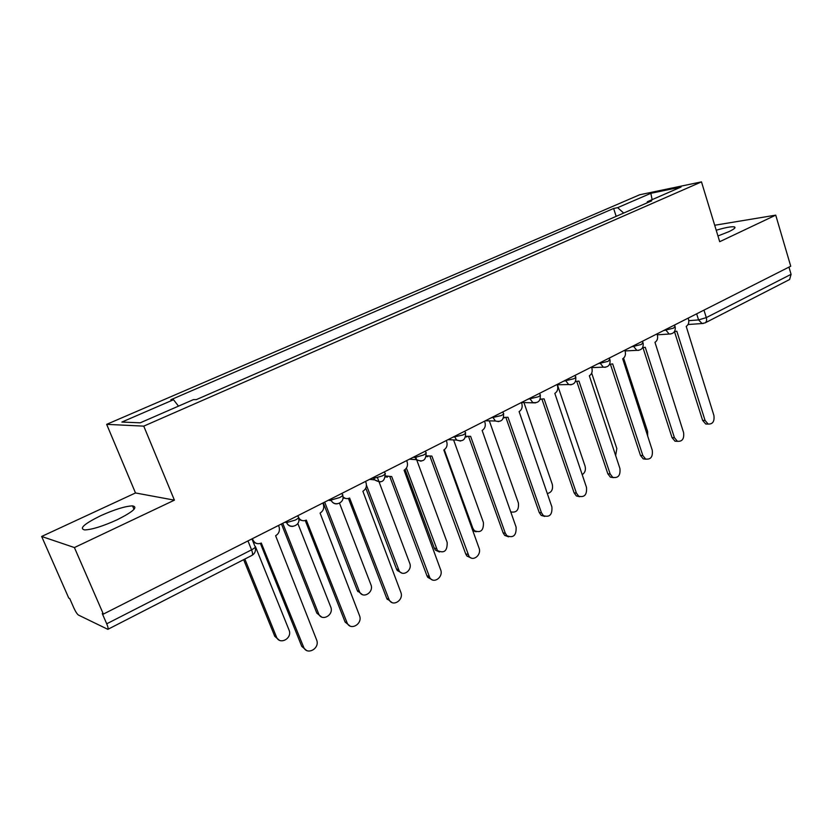 <?xml version="1.0" encoding="UTF-8"?>
<svg xmlns="http://www.w3.org/2000/svg" width="833" height="833" viewBox="0 0 833 833"><rect width="100%" height="100%" fill="white"/><g stroke="black" fill="none" stroke-linecap="round" stroke-linejoin="round"><path stroke-width="1.25" d="M117.026 519.834C133.165 511.722 138.34 507.068 132.562 505.881C125.314 506.152 114.662 509.442 100.626 515.742C84.175 523.874 78.864 528.611 84.706 529.934C92.109 529.59 102.886 526.227 117.026 519.834M717.963 235.968L729.083 231.574C734.352 229.033 736.091 227.461 734.31 226.857C731.364 226.42 725.324 227.544 716.213 230.241M41.65 536.462L74.408 547.552L103.365 614.098L790.736 266.216L775.731 215.143L719.702 241.695L701.48 181.875L639.65 194.776L106.666 424.351L135.498 492.959L41.65 536.462L68.775 598.104L69.712 598.531L73.887 608.038C75.636 611.797 77.167 614.15 78.489 615.087L107.853 629.342C108.425 628.811 108.04 626.968 106.718 623.802L251.556 549.832C255.044 547.927 256.137 546.687 254.856 546.125L251.941 538.899M74.408 547.552L174.409 500.154L143.755 426.132L701.48 181.875M103.365 614.098L102.272 613.598L106.718 623.802M775.731 215.143L714.693 225.254M788.955 267.112L791.079 274.317L789.611 279.513L705.062 322.902C706.561 321.944 706.978 320.184 706.301 317.612L791.079 274.317M623.698 213.061L617.649 207.656L650.844 193.308L681.05 187.029L647.376 201.711L647.002 202.888M617.649 207.656L613.64 208.469L170.848 399.736L173.524 399.725L121.889 422.06L140.225 422.82L193.412 399.632L196.317 399.621L651.677 200.847L647.376 201.711M106.666 424.351L143.755 426.132M135.498 492.959L174.409 500.154M616.16 216.351L613.64 208.469M173.524 399.725L178.491 406.14M650.844 193.308L652.114 199.639M674.428 331.68L676.812 331.19L705.062 420.436L708.154 424.059L705.718 424.007L702.625 420.394L674.501 331.69M705.718 424.007L708.154 424.059C712.725 424.289 714.641 421.415 713.902 415.448L686.215 326.39C688.506 324.86 689.266 322.454 688.506 319.164L688.183 318.123M642.545 347.746L645.263 347.278L674.449 437.721L677.416 441.271C682.248 441.719 684.31 438.814 683.581 432.566L654.977 342.321C657.341 340.749 658.122 338.292 657.341 334.949L657.008 333.898M677.604 441.355L675.001 441.188L672.044 437.637L643.014 347.819M609.589 364.333L612.661 363.896L642.847 455.557L645.627 459.025C650.76 459.733 652.978 456.796 652.27 450.236L622.699 358.784C625.135 357.159 625.958 354.65 625.146 351.266L624.792 350.204M646.044 459.202L643.253 458.889L640.473 455.432L610.485 364.479M647.658 436.148L647.605 431.515L623.605 358.148M615.629 455.641L616.826 448.55L591.69 373.132M575.478 381.462L578.956 381.087L610.183 473.998L612.734 477.33C618.19 478.361 620.585 475.414 619.919 468.5L589.337 375.787C591.857 374.121 592.7 371.57 591.857 368.134L591.503 367.051M613.421 477.653L610.402 477.153L607.851 473.831L576.842 381.691M540.18 399.153L544.084 398.861L576.405 493.074L578.696 496.208C584.495 497.634 587.088 494.698 586.484 487.378L554.83 393.384C557.433 391.666 558.308 389.063 557.444 385.575L557.069 384.482M579.674 496.718L576.405 495.979L574.114 492.844L542.054 399.496M540.732 399.351L540.044 399.486M503.601 417.437L507.995 417.271L541.471 512.795L543.439 515.669C549.593 517.605 552.404 514.679 551.894 506.901L519.115 411.596C521.822 409.826 522.718 407.16 521.822 403.63L521.437 402.516L535.504 402.88M544.751 516.429L541.2 515.388L539.232 512.514L506.048 417.916M504.465 417.781L503.444 417.895M582.163 474.706C585.026 472.79 585.995 469.927 585.068 466.136L557.412 384.773M547.25 493.553C551.561 492.532 553.237 489.45 552.279 484.285L523.915 402.495M510.66 511.837C516.47 513.024 519.053 510.088 518.407 503.038L489.325 420.863M511.472 512.222L510.806 512.243M465.668 436.325L470.614 436.325L505.308 533.203L506.922 535.744C513.42 538.274 516.481 535.4 516.096 527.112L482.14 430.453C484.931 428.62 485.868 425.913 484.931 422.321L484.535 421.186M508.578 536.827L504.725 535.411L503.122 532.87L468.75 436.992M466.876 436.856L465.522 436.919M444.291 449.716L472.842 528.268L474.414 530.715C480.776 533.162 483.765 530.402 483.39 522.426L453.589 439.918M476.091 531.777L472.717 530.683M426.319 455.828L431.879 456.078L469.062 556.454C473.342 561.9 481.807 554.705 479.027 548.041L443.822 449.987C446.717 448.102 447.685 445.332 446.717 441.677L446.301 440.532M471.093 557.943L466.938 556.048L465.72 553.955L430.099 456.744M427.902 456.63L426.194 456.578M406.421 468.104L437.45 550.53C444.145 553.685 447.383 550.998 447.186 542.47L415.813 457.452M439.48 551.998L435.482 550.165L434.295 548.145L405.109 469.583M385.46 475.966L391.708 476.57L429.838 577.81C433.91 584.245 443.666 576.884 440.626 569.72L404.088 470.249C407.098 468.292 408.108 465.46 407.098 461.763L406.671 460.597M432.212 579.81L427.766 577.342L426.965 575.811L390.021 477.226M387.449 477.122L385.387 476.892M366.447 485.202L399.194 570.949C403.172 577.154 412.679 570.105 409.711 563.212L377.516 477.788M401.568 572.906L397.289 570.522L396.508 569.043L365.791 488.148M342.936 496.676C344.862 498.696 347.09 499.144 349.61 498.03L389.167 599.864C392.895 607.392 404.13 599.927 400.798 592.211L362.876 491.262C365.999 489.242 367.041 486.347 365.989 482.588L365.552 481.412M391.854 602.467L386.772 598.469L348.444 498.478M345.424 498.373L342.977 497.905M324.672 502.091L359.606 592.003C363.23 599.25 374.152 592.117 370.914 584.693L339.52 503.215M362.261 594.543L357.367 590.691L323.266 502.809M298.599 517.699C300.536 520.625 303.108 521.427 306.305 520.115L347.028 622.668C350.214 631.352 363.115 623.875 359.481 615.535L320.08 513.086C323.329 510.993 324.401 508.036 323.319 504.215L322.86 503.017M349.943 625.958L345.112 622.064L305.263 520.531M301.744 520.438L298.86 519.594M282.835 523.499L318.623 613.744C321.715 622.084 334.262 614.973 330.722 606.945L297.839 523.488M321.507 616.941L316.821 613.109L281.45 523.967M252.42 538.659L252.909 539.888C254.783 543.449 257.584 544.511 261.302 543.054L303.608 647.074C306.7 655.686 319.862 648.803 316.759 640.265L275.619 535.754C278.805 533.766 279.982 530.913 279.17 527.185L278.503 525.456M306.377 650.323L301.775 646.387L260.396 543.439M256.293 543.335L253.284 542.231M244.84 559.047L276.473 636.974C279.461 645.252 292.237 638.713 289.228 630.508L255.429 546.604M279.201 640.129L274.786 636.35L243.642 559.661M284.876 522.239L286.604 522.562L295.184 520.125C298.526 518.313 299.505 517.168 298.12 516.689L297.735 515.721M329.264 499.769L331.024 500.019L339.572 497.603C342.686 495.916 343.581 494.854 342.269 494.406L341.874 493.386M371.987 478.152L373.819 478.34L382.285 475.935C385.169 474.373 386.002 473.373 384.784 472.946L384.377 471.874M413.126 457.327L415.032 457.463L423.414 455.057C426.09 453.621 426.871 452.694 425.725 452.277L425.319 451.153M452.788 437.252L463.044 434.951C465.532 433.608 466.251 432.754 465.199 432.358L464.783 431.182M491.022 417.906L501.258 415.552C503.58 414.313 504.246 413.512 503.278 413.147L502.851 411.919M527.935 399.226L538.139 396.841C540.294 395.696 540.919 394.946 540.023 394.592L539.586 393.322M563.566 381.191L573.739 378.776C575.738 377.713 576.332 377.016 575.509 376.683L575.062 375.371M598 363.761L608.132 361.324L609.798 359.367L609.35 358.013M631.289 346.913L641.379 344.446L642.941 342.623L642.503 341.238M663.495 330.618L673.543 328.129L675.011 326.421L674.563 325.016M688.808 320.674L698.564 319.914L706.301 317.612L703.968 310.126M696.669 313.822L698.564 319.914L702.032 323.475L705.062 322.902M298.547 517.772C301.275 525.3 289.957 529.882 286.604 522.562L286.208 521.562L286.552 522.551C287.864 525.384 290.009 526.654 292.987 526.362M330.649 499.071L331.315 500.664C332.7 503.08 334.699 504.121 337.303 503.798M373.465 477.403L374.652 479.881L379.942 482.099M414.688 456.536L416.417 459.691L420.998 461.19M454.422 436.43L456.651 440.063L460.555 441.053M492.73 417.041L495.396 420.998L498.707 421.623M529.694 398.33L532.704 402.495C538.139 403.339 540.659 400.954 540.284 395.352M565.388 380.264L568.668 384.554L571.042 384.773M599.875 362.813L603.352 367.176L605.372 367.291M633.215 345.945L636.829 350.339L638.557 350.381M665.463 329.618L669.17 334.033L670.648 334.023M247.963 540.919L251.556 549.832C252.711 552.862 252.857 554.716 252.003 555.372C254.95 553.56 256.023 550.894 255.221 547.364M703.333 323.443L688.058 324.516M705.062 420.436L702.625 420.394M674.449 437.721L672.044 437.637M642.847 455.557L640.473 455.432M610.183 473.998L607.851 473.831M576.405 493.074L574.114 492.844M541.471 512.795L539.232 512.514M505.308 533.203L503.122 532.87M471.78 528.101L472.842 528.268M467.844 554.351L465.72 553.955M434.295 548.145L436.263 548.51M429.026 576.269L426.965 575.811M396.508 569.043L398.413 569.47M388.772 599L386.772 598.469M357.367 590.691L359.21 591.17M346.997 622.584L345.081 621.98M316.821 613.109L318.591 613.661M252.909 539.888L252.284 539.742M303.608 647.074L301.775 646.387M274.786 636.35L276.473 636.974M132.562 505.881L134.019 509.338M734.31 226.857L734.696 228.148M657.299 334.824L669.17 334.033C673.637 333.846 675.646 331.503 675.199 326.984M625.042 350.953L636.829 350.339C641.493 350.329 643.597 347.955 643.149 343.227M591.68 367.603L603.352 367.176C608.236 367.374 610.454 364.989 610.016 360.012M557.173 384.773L568.668 384.554C573.802 385.033 576.165 382.639 575.749 377.38M485.347 420.78L495.396 420.998C501.143 422.321 503.871 419.967 503.569 413.949M448.029 439.657L456.651 440.063C462.742 442.011 465.699 439.73 465.522 433.222M409.482 459.17L416.417 459.691C422.852 462.45 426.069 460.285 426.079 453.204M369.623 479.35L374.652 479.881C381.379 483.661 384.877 481.672 385.158 473.925M328.337 500.237L331.315 500.664C335.053 507.141 345.195 502.424 342.675 495.437M252.003 555.372L107.853 629.342M677.416 441.271L675.001 441.188M645.627 459.025L643.253 458.889M612.734 477.33L610.402 477.153M578.696 496.208L576.405 495.979M543.439 515.669L541.2 515.388M506.922 535.744L504.725 535.411M472.634 530.434L474.414 530.715M469.062 556.454L466.938 556.048M435.482 550.165L437.45 550.53M429.838 577.81L427.766 577.342M397.289 570.522L399.194 570.949M389.167 599.864L387.178 599.333M357.763 591.513L359.606 592.003M347.028 622.668L345.112 622.064M316.863 613.192L318.623 613.744"/></g></svg>
